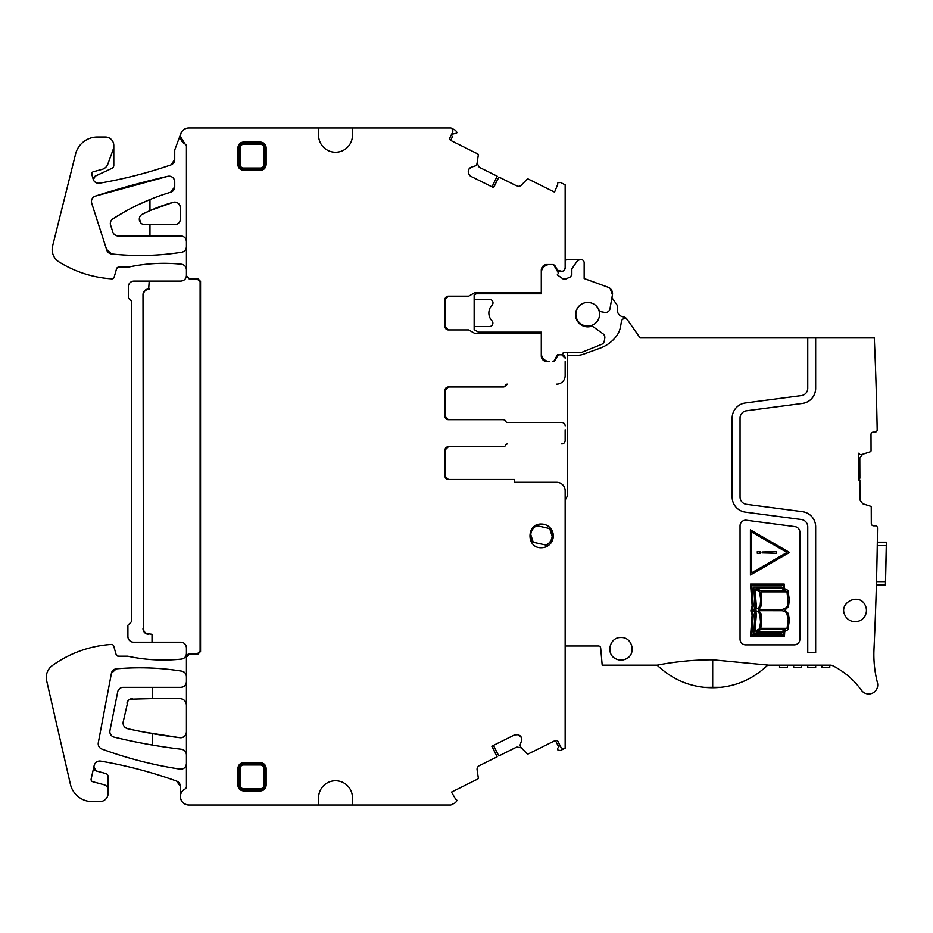 <?xml version="1.0" encoding="UTF-8"?>
<svg xmlns="http://www.w3.org/2000/svg" width="933" height="933" viewBox="0 0 933 933"><rect width="100%" height="100%" fill="white"/><g stroke="black" fill="none" stroke-linecap="round" stroke-linejoin="round"><path stroke-width="1.4" d="M478.501 332.148L541.292 332.148L541.292 353.665A8.467 8.467 0 0 0 549.187 361.561L546.925 361.561A5.645 5.645 0 0 1 541.292 355.916L541.292 333.349L474.675 333.349L480.588 333.349L474.151 329.629L474.151 326.503L489.627 326.503A3.382 3.382 0 0 0 492.053 320.894A11.289 11.289 0 0 1 492.053 305.173A3.417 3.417 0 0 0 489.627 299.4L474.151 299.4L474.151 294.91L476.343 293.778L541.292 293.778L541.292 272.984A8.467 8.467 0 0 1 549.747 264.517M859.631 454.313L858.535 453.24L860.028 454.488L861.964 454.476L870.291 451.77A1.131 1.131 0 0 0 871.06 450.697L871.014 434.416A2.263 2.263 0 0 1 873.253 432.154L874.932 432.142A2.263 2.263 0 0 0 877.183 429.845A3385.181 3385.181 0 0 0 874.291 337.944L640.131 337.944L626.999 319.179A5.645 5.645 0 0 0 623.162 316.823A6.776 6.776 0 0 1 617.471 308.718A5.645 5.645 0 0 0 616.573 304.298L611.931 297.674L612.445 294.781L609.984 308.753A4.513 4.513 0 0 1 604.712 312.403L601.388 311.785A3.382 3.382 0 0 1 598.904 309.803A12.187 12.187 0 0 0 582.88 303.47A12.187 12.187 0 0 0 576.536 319.506A12.187 12.187 0 0 0 590.706 326.468A3.382 3.382 0 0 1 593.493 326.993L602.963 333.757A4.513 4.513 0 0 1 604.782 338.212L604.304 340.965A4.513 4.513 0 0 1 601.552 344.359L581.516 352.452L563.287 352.534A2.263 2.263 0 0 1 561.036 354.785L557.409 354.785L553.91 361.176A3.382 3.382 0 0 0 555.263 359.87L553.666 361.281M610.124 288.425L612.445 294.781A6.776 6.776 0 0 0 608.094 287.247L584.163 278.535L584.163 262.826A3.382 3.382 0 0 0 580.781 259.444L577.737 260.4L571.836 268.832L571.836 274.792L570.518 276.844L565.375 279.189L563.147 278.99L557.269 274.873L558.482 273.147L553.654 264.785M474.151 299.4L474.151 326.503M476.343 293.778L478.384 292.729L474.675 292.729L468.716 296.169L448.365 296.169A3.382 3.382 0 0 0 444.983 299.551L448.365 296.169A3.382 3.382 0 0 0 444.983 299.551L444.983 326.515A3.382 3.382 0 0 0 448.365 329.909L444.983 326.515L448.365 329.909L468.704 329.909L474.675 333.349M565.153 261.59A2.263 2.263 0 0 1 567.404 259.444L579.58 259.444A2.263 2.263 0 0 0 578.787 259.584M577.737 260.4A2.263 2.263 0 0 1 578.705 259.619M546.715 265.077L545.059 265.94M557.409 271.293L561.771 271.293A3.382 3.382 0 0 0 562.284 271.246M608.094 287.247L584.163 278.535M444.983 450.138A3.382 3.382 0 0 1 448.365 446.755L444.983 450.138L448.365 446.755A3.382 3.382 0 0 0 444.983 450.138L444.983 476.087A3.382 3.382 0 0 0 448.365 479.48L444.983 476.087A3.382 3.382 0 0 0 448.365 479.48L514.375 479.48L514.375 482.303L556.686 482.303A8.467 8.467 0 0 1 565.153 490.758L565.071 489.568M507.272 443.933L507.61 443.933A2.263 2.263 0 0 0 505.511 445.344A2.263 2.263 0 0 1 503.423 446.755L448.365 446.755M561.771 443.933A3.382 3.382 0 0 0 565.153 440.551L565.153 436.656M565.153 429.763L565.153 440.551M448.365 386.95L503.423 386.95A2.263 2.263 0 0 0 505.511 385.539A2.263 2.263 0 0 1 507.61 384.128L507.272 384.128A2.263 2.263 0 0 0 505.185 385.539A2.263 2.263 0 0 1 503.097 386.95L448.365 386.95A3.382 3.382 0 0 0 444.983 390.332L448.365 386.95L444.983 390.332L444.983 416.281A3.382 3.382 0 0 0 448.365 419.675L503.423 419.675A2.263 2.263 0 0 1 505.511 421.086A2.263 2.263 0 0 0 507.61 422.497L561.771 422.497A3.382 3.382 0 0 1 565.153 425.88M556.686 384.128A8.467 8.467 0 0 0 565.153 375.661L565.153 361.561M544.592 265.03L542.901 266.208L541.292 270.162A5.645 5.645 0 0 1 546.925 264.517A5.645 5.645 0 0 0 541.292 270.162L541.292 292.729L474.675 292.729M542.901 266.208L544.674 266.208M470.943 176.372L468.961 174.098A3.954 3.954 0 0 0 470.943 176.372L493.615 187.65L498.898 177.048L516.742 185.924A3.954 3.954 0 0 0 521.325 185.154L527.052 179.323A1.131 1.131 0 0 1 528.358 179.101L554.552 192.128L557.666 184.594A1.131 1.131 0 0 1 557.596 183.463L557.981 182.693L560.581 182.53L565.153 184.804L565.153 267.934L564.103 270.36M493.44 187.568L498.898 177.048M477.043 163.555L478.302 155.065A1.131 1.131 0 0 0 477.684 153.887L450.639 140.393L452.657 136.335M451.98 134.329A2.263 2.263 0 0 1 453.03 133.99L456.575 133.197A1.131 1.131 0 0 1 456.155 133.664A1.131 1.131 0 0 0 456.575 133.197L456.96 132.428L455.514 130.258L450.942 127.984L188.839 127.984C185.049 128.171 182.413 130.002 180.909 133.477L174.728 149.991L174.728 159.578L170.926 164.908C147.624 172.955 123.821 179.043 99.516 183.195C96.624 183.486 94.56 182.32 93.312 179.696L95.236 176.139A3.382 3.382 0 0 0 93.312 179.696A5.645 5.645 0 0 0 99.516 183.195A451.362 451.362 0 0 0 170.926 164.908A5.645 5.645 0 0 0 174.728 159.578M352.452 127.984L352.452 135.32A16.922 16.922 0 0 1 335.53 152.242A16.922 16.922 0 0 1 318.596 135.32L318.596 127.984M186.437 676.705A5.645 5.645 0 0 0 181.69 671.13C184.629 671.83 186.215 673.684 186.437 676.705L186.437 656.949L189.259 654.126L197.726 654.325L200.548 651.502L200.548 281.381L197.726 278.57L189.259 279.014L186.437 276.191L186.437 146.353A2.659 2.659 0 0 0 184.991 143.985A8.467 8.467 0 0 1 180.372 136.44L184.991 143.985M200.548 281.381L200.105 281.824L197.283 279.014L189.259 279.014M46.65 680.693L70.36 784.105L46.65 680.693A14.671 14.671 0 0 1 51.595 666.115A112.835 112.835 0 0 1 111.4 644.458A2.263 2.263 0 0 1 113.709 646.079L116.135 654.546A2.263 2.263 0 0 0 118.304 656.179L127.669 656.179A169.258 169.258 0 0 0 181.399 659.083A5.645 5.645 0 0 0 185.947 655.782L188.618 653.881L197.283 653.881L200.105 651.059L200.105 281.824M352.452 797.68L352.452 805.016L318.596 805.016L318.596 797.68A16.922 16.922 0 0 1 335.53 780.758A16.922 16.922 0 0 1 352.452 797.68M352.452 805.016L450.861 805.016L455.514 802.707L456.96 800.526L456.575 799.756A1.131 1.131 0 0 0 455.631 799.126L451.502 792.094L477.684 779.067A1.131 1.131 0 0 0 478.302 777.889L477.101 769.807A3.954 3.954 0 0 1 479.247 765.69L497.102 756.815L491.819 746.202L514.491 734.924L517.512 734.714A3.954 3.954 0 0 0 514.491 734.924M491.994 746.108L497.102 756.815M521.034 747.508L527.052 753.642A1.131 1.131 0 0 0 528.358 753.864L555.438 740.429L558.645 746.878M507.272 422.497L561.771 422.497M503.097 419.675A2.263 2.263 0 0 1 505.185 421.086M561.771 271.293L557.631 270.302A3.382 3.382 0 0 0 560.022 271.293L561.771 271.293A3.382 3.382 0 0 0 565.153 267.934M186.437 241.612A5.645 5.645 0 0 0 180.804 235.967C184.233 236.306 186.11 238.183 186.437 241.612M186.437 269.824A5.645 5.645 0 0 0 181.375 264.214C184.501 264.797 186.18 266.663 186.437 269.824M170.704 192.245A5.645 5.645 0 0 0 174.728 186.845L170.704 192.245A225.681 225.681 0 0 0 112.648 219.022A5.645 5.645 0 0 0 110.397 224.503L112.625 231.372A5.645 5.645 0 0 0 118.176 235.967L180.804 235.967M181.375 264.214A169.258 169.258 0 0 0 128.334 267.118C145.863 263.363 163.543 262.395 181.375 264.214M505.511 385.539L507.61 384.128L505.511 385.539M448.365 419.675L444.983 416.281L448.365 419.675M149.956 235.967L149.956 224.69L144.837 224.69A5.516 5.516 0 0 1 142.352 214.24L150.47 210.426L173.223 202.321C177.387 201.796 179.766 203.616 180.372 207.767L180.372 219.045C180.034 222.474 178.156 224.352 174.728 224.69A5.645 5.645 0 0 0 180.372 219.045M113.698 233.763L115.622 235.361M118.736 267.118A2.263 2.263 0 0 0 116.567 268.751L118.736 267.118L128.334 267.118M149.956 224.69L174.728 224.69M116.567 268.751L114.141 277.218A2.263 2.263 0 0 1 111.832 278.85A112.835 112.835 0 0 1 59.071 261.963A14.671 14.671 0 0 1 52.435 246.697L75.281 155.24A22.567 22.567 0 0 1 97.429 137.011L105.336 137.011A8.467 8.467 0 0 1 113.791 145.466L113.791 165.328A3.382 3.382 0 0 1 111.843 168.395L95.236 176.139M149.956 210.648A169.27 169.27 0 0 0 142.352 214.24L150.47 210.426A169.258 169.258 0 0 0 149.956 210.648L149.956 199.557A225.821 225.821 0 0 0 112.648 219.022L124.007 212.141M138.317 204.7L150.47 199.347A225.681 225.681 0 0 0 149.956 199.557M180.372 786.402A5.645 5.645 0 0 0 176.64 781.096L180.372 786.402L180.372 796.56C180.885 801.739 183.743 804.561 188.933 805.016L318.596 805.016M180.372 796.56C180.885 801.739 183.743 804.561 188.933 805.016A8.467 8.467 0 0 1 184.909 789.061A8.467 8.467 0 0 0 180.372 796.56M180.372 207.767A5.645 5.645 0 0 0 173.223 202.321A169.258 169.258 0 0 0 150.47 210.426M174.728 181.795A5.645 5.645 0 0 0 167.835 176.302C171.882 175.94 174.179 177.771 174.728 181.795L174.728 186.845M176.64 781.096A451.362 451.362 0 0 0 100.647 761.095C126.561 765.55 151.881 772.221 176.64 781.096M100.647 761.095A5.645 5.645 0 0 0 94.186 765.422C95.189 762.273 97.347 760.827 100.647 761.095M167.835 176.302A853.194 853.194 0 0 0 95.306 196.163L167.835 176.302M96.262 770.973L93.836 766.961A3.382 3.382 0 0 0 96.262 770.973L105.651 773.48A3.382 3.382 0 0 1 108.158 776.757L108.158 790.169A5.645 5.645 0 0 0 103.971 784.723L92.752 781.714A2.263 2.263 0 0 1 91.142 779.043L94.186 765.422M95.306 196.163A5.598 5.598 0 0 0 91.691 203.207C90.968 199.872 92.169 197.516 95.306 196.163M91.691 203.207L106.549 249.356A5.645 5.645 0 0 0 111.493 253.928L106.549 249.356M113.791 146.248A8.467 8.467 0 0 1 113.29 149.14L107.831 164.115A8.467 8.467 0 0 1 102.07 169.398L93.44 171.707A2.263 2.263 0 0 0 91.842 174.494L93.288 179.626A5.645 5.645 0 0 0 93.312 179.696M111.493 253.928A265.497 265.497 0 0 0 181.678 252.248C158.353 255.91 134.958 256.47 111.493 253.928M108.158 790.169L108.158 793.167A8.467 8.467 0 0 1 99.691 801.634L92.355 801.634A22.567 22.567 0 0 1 70.36 784.105M188.839 127.984C185.049 128.171 182.413 130.002 180.909 133.477A8.467 8.467 0 0 0 180.372 136.44L180.909 133.477A8.467 8.467 0 0 1 188.839 127.984M118.304 656.179L116.135 654.546M185.947 655.782A5.645 5.645 0 0 1 181.399 659.083A5.645 5.645 0 0 0 185.947 655.782L186.017 655.619A5.645 5.645 0 0 0 186.437 653.473C186.18 656.622 184.501 658.488 181.399 659.083C163.333 660.972 145.42 660.004 127.669 656.179M186.437 647.829A5.645 5.645 0 0 0 180.804 642.196C184.233 642.522 186.11 644.411 186.437 647.829L186.437 653.473M188.618 653.881L186.017 655.619M186.437 275.468L186.437 275.468C186.11 278.885 184.233 280.775 180.804 281.101L133.967 281.101A5.645 5.645 0 0 0 128.334 286.746L128.334 298.035L131.716 301.417L131.716 621.448L127.903 625.262L127.903 636.551A5.645 5.645 0 0 0 133.547 642.196L180.804 642.196M149.21 281.101L148.639 289.452A5.201 5.201 0 0 0 143.437 294.641L143.437 628.655A5.201 5.201 0 0 0 148.639 633.845L152.021 634.288L148.639 633.845M143.437 628.655L142.994 294.641A5.645 5.645 0 0 1 148.639 289.008L149.21 289.008M559.473 745.152A2.263 2.263 0 0 1 559.112 746.19L557.666 748.371L557.981 750.272L560.581 750.435L565.153 748.161L565.153 490.758M565.153 358.179A3.382 3.382 0 0 0 561.771 354.785L560.022 354.785A3.382 3.382 0 0 0 557.631 355.776L555.263 359.87A3.382 3.382 0 0 1 552.336 361.561M491.994 186.845L497.172 176.185L479.247 167.275L477.101 163.158L477.148 164.593M476.133 165.456L476.985 163.73M471.142 167.299L468.867 169.293A3.954 3.954 0 0 1 471.142 167.299L475.807 165.736M468.693 169.643A3.954 3.954 0 0 0 468.483 172.652L468.867 169.293M186.437 731.95C185.982 735.799 183.813 737.723 179.929 737.7A5.796 5.796 0 0 0 186.437 731.95C185.982 735.799 183.813 737.723 179.929 737.7A552.931 552.931 0 0 1 179.171 737.606L143.612 732.008L179.171 737.606A552.919 552.919 0 0 1 127.681 728.72L124.987 727.308M129.979 699.214L152.662 698.607L152.662 687.329L123.226 687.329A5.645 5.645 0 0 0 117.698 691.866L109.954 730.562A5.645 5.645 0 0 0 114.153 737.152A564.243 564.243 0 0 0 181.037 749.199A564.173 564.173 0 0 0 181.457 749.257C184.536 749.864 186.192 751.73 186.437 754.855A5.645 5.645 0 0 0 181.457 749.257L181.457 749.257M152.662 698.607L179.894 698.607C183.871 699.004 186.052 701.184 186.437 705.161A6.543 6.543 0 0 0 179.894 698.607M180.804 687.329A5.645 5.645 0 0 0 186.437 681.685C186.11 685.114 184.233 686.991 180.804 687.329L152.662 687.329M181.69 671.13A265.777 265.777 0 0 0 116.275 668.856C138.026 666.932 159.683 667.666 181.247 671.06M123.413 724.883L123.203 721.85L128.031 700.811M125.395 739.764L114.153 737.152A5.645 5.645 0 0 1 109.954 730.562A5.645 5.645 0 0 0 114.153 737.152A564.197 564.197 0 0 0 150.47 744.732L139.122 742.633M116.275 668.856A5.411 5.411 0 0 0 111.435 673.241L116.275 668.856M110.141 733.455L111.61 735.775M111.435 673.241L98.303 742.715A5.645 5.645 0 0 0 101.907 749.059C99.166 747.823 97.965 745.712 98.303 742.715M120.672 687.936L118.724 689.58M101.907 749.059A404.409 404.409 0 0 0 179.509 769.049C152.977 764.955 127.11 758.296 101.907 749.059M179.509 769.049A404.689 404.689 0 0 0 179.952 769.119A5.645 5.645 0 0 0 186.437 763.544C185.97 767.369 183.801 769.235 179.952 769.119M493.44 745.397L498.817 755.952L516.742 747.03L521.325 747.8L516.742 747.03M520.078 745.642L520.941 747.368M521.605 740.545L521.395 737.536A3.954 3.954 0 0 1 521.605 740.545L520.043 745.21M521.22 737.175A3.954 3.954 0 0 0 518.946 735.192L521.395 737.536M142.994 628.655A5.645 5.645 0 0 0 148.639 634.288M260.482 762.704L260.482 763.742L243.56 763.742A4.607 4.607 0 0 0 238.953 768.349L238.953 785.271A4.607 4.607 0 0 0 243.56 789.878L260.482 789.878A4.607 4.607 0 0 0 265.089 785.271L265.089 768.349A4.607 4.607 0 0 0 260.482 763.742L260.482 764.967A3.382 3.382 0 0 1 263.876 768.349L266.127 768.349L266.127 785.271C265.718 788.77 263.841 790.648 260.482 790.916L260.482 788.653L243.56 788.653A3.382 3.382 0 0 1 240.178 785.271L237.915 785.271L237.915 768.349C238.335 764.85 240.213 762.972 243.56 762.704L260.482 762.704C263.981 763.112 265.858 764.99 266.127 768.349M243.56 142.084L243.56 143.122A4.607 4.607 0 0 0 238.953 147.729L238.953 164.651A4.607 4.607 0 0 0 243.56 169.258L260.482 169.258A4.607 4.607 0 0 0 265.089 164.651L265.089 147.729A4.607 4.607 0 0 0 260.482 143.122L243.56 143.122L243.56 144.347L260.482 144.347A3.382 3.382 0 0 1 263.876 147.729L266.127 147.729L266.127 164.651C265.718 168.15 263.841 170.028 260.482 170.296L260.482 168.045L243.56 168.045A3.382 3.382 0 0 1 240.178 164.651L237.915 164.651L237.915 147.729C238.335 144.23 240.213 142.352 243.56 142.084L260.482 142.084C263.981 142.492 265.858 144.382 266.127 147.729M123.226 687.329A5.645 5.645 0 0 0 117.698 691.866A5.645 5.645 0 0 1 123.226 687.329M123.203 721.85A5.866 5.866 0 0 0 127.681 728.72M132.533 698.607A5.715 5.715 0 0 0 126.935 703.202M152.662 745.105L152.662 733.653M453.03 133.99L451.152 135.238M559.112 746.19L559.252 743.939M562.051 748.138L563.509 748.523M152.021 642.196L152.021 634.288M188.513 654.126L189.259 654.126M140.44 222.497L139.414 218.17L140.44 222.497M112.625 231.372A5.645 5.645 0 0 0 118.176 235.967A5.645 5.645 0 0 1 112.625 231.372M565.13 748.173A3.382 3.382 0 0 1 560.593 746.645L558.074 741.595A2.263 2.263 0 0 0 555.053 740.58L555.438 740.429M181.678 252.248A5.645 5.645 0 0 0 186.437 246.674C186.215 249.694 184.629 251.548 181.678 252.248M452.797 130.468L452.225 129.069M455.514 130.258L450.942 127.984M450.966 127.996A3.382 3.382 0 0 1 452.493 132.533L449.974 137.583A2.263 2.263 0 0 0 450.989 140.615L450.639 140.393M546.925 361.561C543.496 361.223 541.618 359.345 541.292 355.916M561.771 354.785L565.153 358.12M260.482 790.916L243.56 790.916C240.073 790.508 238.183 788.618 237.915 785.271M260.482 170.296L243.56 170.296C240.073 169.888 238.183 168.01 237.915 164.651M514.375 482.303L556.686 482.303M518.946 735.192L517.512 734.714M184.909 789.061A2.857 2.857 0 0 0 186.437 786.519L186.437 656.949M189.259 654.325L186.437 657.147M189.259 278.57L186.437 275.748M468.483 172.652L468.961 174.098M557.619 270.302L555.263 266.208A3.382 3.382 0 0 0 552.336 264.517L546.925 264.517A5.645 5.645 0 0 0 541.292 270.162M541.455 524.054C526.177 523.32 526.177 548.476 541.455 547.741A11.849 11.849 0 0 0 553.304 535.892A11.849 11.849 0 0 0 541.455 524.054M873.883 652.202L874.011 648.727M874.944 627.373L874.699 633.297L874.944 627.373M720.556 687.318L704.403 687.329A79.013 79.013 0 0 0 720.556 687.318C738.248 685.498 753.957 678.116 767.696 665.171L830.312 665.171A5.645 5.645 0 0 1 832.866 665.777A78.99 78.99 0 0 1 861.357 690.187A9.027 9.027 0 0 0 877.44 682.664A112.835 112.835 0 0 1 873.988 649.205A3385.181 3385.181 0 0 0 875.306 617.949L875.795 604.397A3385.181 3385.181 0 0 0 877.51 528.09A2.263 2.263 0 0 0 875.247 525.804L873.568 525.804A2.263 2.263 0 0 1 871.305 523.565L871.247 507.284A1.131 1.131 0 0 0 870.466 506.211L862.687 503.715L859.946 499.96L859.876 479.947L858.535 479.959L858.535 453.24M876.425 584.058L876.39 585.061L876.425 584.058M877.323 542.178L877.265 545.56L886.292 545.56L886.35 542.178L877.323 542.178M815.664 337.944L815.664 388.315A15.231 15.231 0 0 1 802.415 403.418L746.435 410.788A7.336 7.336 0 0 0 740.056 418.054L740.056 497.044A7.336 7.336 0 0 0 746.435 504.31L802.415 511.681A15.231 15.231 0 0 1 815.664 526.783L815.664 652.762L807.756 652.762L807.756 526.783A7.336 7.336 0 0 0 801.377 519.518L745.397 512.147A15.231 15.231 0 0 1 732.16 497.044L732.16 418.054A15.231 15.231 0 0 1 745.397 402.951L801.377 395.58A7.336 7.336 0 0 0 807.756 388.315L807.756 337.944M627.571 320.007A3.382 3.382 0 0 0 621.471 321.36L620.55 326.585A22.567 22.567 0 0 1 615.99 336.708A36.107 36.107 0 0 1 600.071 348.172L583.883 354.062A22.567 22.567 0 0 1 576.162 355.426L567.416 355.426L567.416 494.618A5.645 5.645 0 0 1 566.658 497.441L565.911 498.735A5.645 5.645 0 0 0 565.153 501.557M767.696 665.171A79.025 79.025 0 0 0 767.789 665.077L712.695 659.806C694.012 659.806 675.48 661.602 657.124 665.171L602.193 665.171L600.689 648.05A2.263 2.263 0 0 0 598.438 645.986L565.153 645.986M746.435 520.252A5.645 5.645 0 0 0 740.056 525.839L740.056 639.222A5.645 5.645 0 0 0 745.7 644.866L794.216 644.866A5.645 5.645 0 0 0 799.861 639.222L799.861 532.23A5.645 5.645 0 0 0 794.951 526.632L746.435 520.252M865.346 605.599C859.713 592.163 838.091 602.438 844.96 615.29A11.289 11.289 0 0 0 860.004 620.632A11.289 11.289 0 0 0 865.346 605.599M626.276 658.791C636.621 654.091 632.352 636.854 621.005 637.531C609.669 636.854 605.4 654.091 615.745 658.791A11.289 11.289 0 0 0 626.276 658.791M886.35 542.178L885.429 585.061L876.39 585.061M567.416 352.452L567.416 355.426M875.516 368.045A3385.181 3385.181 0 0 0 875.212 360.138A3385.181 3385.181 0 0 1 875.516 368.045M875.737 374.518L876.11 386.052M858.535 478.267L859.876 478.244L859.806 458.091L862.524 454.324M704.403 687.329C686.653 685.533 670.897 678.151 657.124 665.171L659.934 667.806M858.535 479.795L859.876 479.947M799.861 532.23A5.645 5.645 0 0 0 794.951 526.632M886.21 550.645L886.21 550.645A3394.219 3394.219 0 0 1 885.65 576.594L885.639 577.154M815.664 667.433L815.664 665.171L815.664 667.433L807.756 667.433L807.756 665.171M821.868 665.171L821.868 667.433L829.764 667.433L829.764 665.171M787.452 667.433L787.452 665.171L787.452 667.433L779.545 667.433L779.545 665.171L779.545 667.433M793.656 665.171L793.656 667.433L793.656 665.171M801.552 665.171L801.552 667.433L793.656 667.433M530.772 534.551L533.198 542.248L546.05 545.094A10.718 10.718 0 0 0 549.712 528.568L536.872 525.722A10.718 10.718 0 0 0 533.198 542.248M552.138 536.265L549.712 528.568L536.872 525.722M580.886 304.566A11.849 11.849 0 0 0 587.72 326.095A11.849 11.849 0 0 0 594.554 304.566M752.115 614.847L750.843 610.835L752.126 605.517L750.529 584.081L784.221 584.093L784.49 588.63L787.907 590.367L789.411 600.129L788.408 606.648L785.015 610.1L788.373 613.552L789.4 620.293L787.895 629.74L784.746 631.396L784.478 636.143L750.517 636.131L752.115 614.847M789.505 552.441L750.424 575.008L750.424 529.874L789.505 552.441M753.328 614.485L751.8 634.918L783.417 634.918L783.58 631.944L781.621 633.122L753.794 633.122L755.007 613.704L753.829 610.544L755.007 606.578L753.794 587.067L781.621 587.067L783.347 587.965L783.195 585.271L751.8 585.271L753.328 605.902L752.021 610.579L753.328 614.485M785.749 590.647L781.376 588.28L756.092 588.28L760.722 590.647L785.749 590.647M781.108 631.944L785.644 629.542L760.722 629.542L756.22 631.944L781.108 631.944M759.579 591.522L755.007 589.201L756.406 606.916L755.007 609.517L758.424 608.211L760.22 605.155L760.675 599.546L759.579 591.522M756.43 613.436L755.007 631.209L759.509 628.889L760.558 622.253L759.789 613.786L757.911 611.477L756.08 610.788L755.007 610.707L756.43 613.436M787.009 591.86L760.896 591.86L761.771 602.893L760.803 606.765L758.879 609.517L782.111 609.494L785.364 608.479L787.394 605.949L788.152 602.66L787.009 591.86M760.85 628.352L787.055 628.352L788.222 619.337L786.729 613.028L784.886 611.36L782.087 610.718L758.786 610.707L760.908 613.517L761.725 616.515L760.85 628.352M751.66 532.032L787.02 552.441L751.66 572.862L751.66 532.032M757.304 553.292L760.127 553.292L760.127 551.601L757.304 551.601L757.304 553.292M776.419 551.613L762.156 552.009L762.156 552.884L776.419 553.281L776.419 551.613M150.47 199.347A225.681 225.681 0 0 0 112.648 219.022M553.91 361.176A3.382 3.382 0 0 0 555.263 359.87M448.365 296.169A3.382 3.382 0 0 0 444.983 299.551M114.153 737.152A564.197 564.197 0 0 0 150.47 744.732M263.876 147.729L263.876 164.651A3.382 3.382 0 0 1 260.482 168.045M240.178 164.651L240.178 147.729A3.382 3.382 0 0 1 243.56 144.347M263.876 768.349L263.876 785.271A3.382 3.382 0 0 1 260.482 788.653M240.178 785.271L240.178 768.349A3.382 3.382 0 0 1 243.56 764.967L260.482 764.967M243.56 762.704L243.56 764.967M240.178 768.349L237.915 768.349M243.56 788.653L243.56 790.916M263.876 785.271L266.127 785.271M240.178 147.729L237.915 147.729M243.56 168.045L243.56 170.296M263.876 164.651L266.127 164.651M260.482 144.347L260.482 142.084M885.51 581.667L876.484 581.667M712.695 659.806L712.695 687.201M555.263 266.208L554.482 266.208"/></g></svg>
